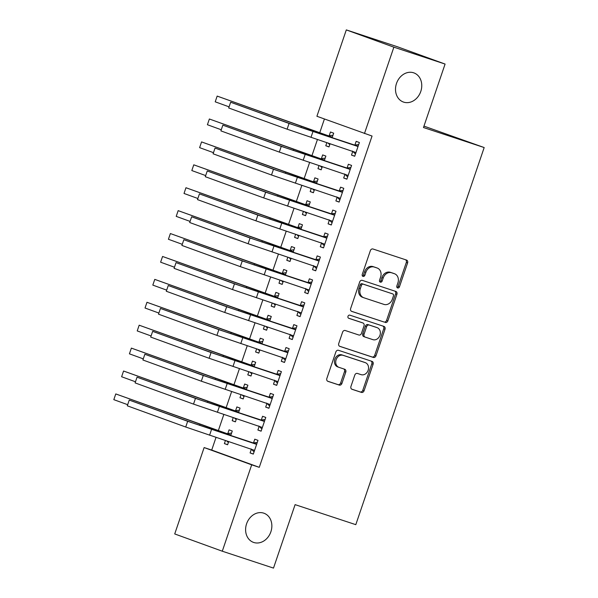 <?xml version="1.0" encoding="UTF-8"?>
<svg xmlns="http://www.w3.org/2000/svg" width="598" height="598" viewBox="0 0 598 598"><rect width="100%" height="100%" fill="white"/><g stroke="black" fill="none" stroke-linecap="round" stroke-linejoin="round"><path stroke-width="0.9" d="M397.618 287.952A1.659 1.375 110 0 0 399.457 286.808L407.597 262.918A2.377 1.958 110 0 0 406.543 260.07A2.377 1.958 110 0 0 406.498 260.055L372.98 249A2.377 1.958 110 0 0 370.356 250.629L362.224 274.527A1.659 1.375 110 0 0 364.825 275.386L365.879 272.292A7.602 6.272 110 0 1 374.288 267.059L377.084 267.986A7.602 6.272 110 0 1 377.226 268.031A7.602 6.272 110 0 1 380.59 277.143L379.536 280.238A1.659 1.375 110 0 0 382.144 281.097L383.198 278.003A7.602 6.272 110 0 1 391.608 272.778L394.396 273.697A7.602 6.272 110 0 1 394.545 273.749A7.602 6.272 110 0 1 397.902 282.861L396.855 285.949A1.659 1.375 110 0 0 397.618 287.952M397.02 287.503A1.659 1.375 110 0 0 398.171 286.345L406.311 262.447A2.377 1.958 110 0 0 405.541 259.741M362.388 276.074A1.659 1.375 110 0 0 363.547 274.916L364.593 271.828L365.879 272.292M379.708 281.793A1.659 1.375 110 0 0 380.859 280.634L381.913 277.539L383.198 278.003M263.725 513.144A15.488 12.782 110 0 0 246.653 523.624A15.488 12.782 110 0 0 253.44 542.364A15.488 12.782 110 0 0 253.739 542.468A15.488 12.782 110 0 0 270.812 531.988A15.488 12.782 110 0 0 264.017 513.248A15.488 12.782 110 0 0 263.725 513.144M413.629 72.799A15.488 12.782 110 0 0 396.556 83.279A15.488 12.782 110 0 0 403.351 102.019A15.488 12.782 110 0 0 403.643 102.123A15.488 12.782 110 0 0 420.715 91.644A15.488 12.782 110 0 0 413.921 72.904A15.488 12.782 110 0 0 413.629 72.799M350.944 386.435A2.377 1.958 110 0 0 351.998 389.283A2.377 1.958 110 0 0 352.043 389.298L361.446 392.4A2.377 1.958 110 0 0 364.07 390.763L373.107 364.227A2.377 1.958 110 0 0 372.053 361.379A2.377 1.958 110 0 0 372.008 361.364L338.498 350.308A2.377 1.958 110 0 0 335.867 351.938L326.837 378.482A2.377 1.958 110 0 0 327.883 381.322A2.377 1.958 110 0 0 327.928 381.345L339.29 385.09A2.377 1.958 110 0 0 341.914 383.453L345.779 372.098A2.377 1.958 110 0 0 344.732 369.25A2.377 1.958 110 0 0 344.687 369.235L339.051 367.374A6.354 5.247 110 0 1 338.931 367.336A6.354 5.247 110 0 1 336.143 359.645A6.354 5.247 110 0 1 343.147 355.347L365.214 362.62A6.354 5.247 110 0 1 365.333 362.665A6.354 5.247 110 0 1 368.121 370.356A6.354 5.247 110 0 1 361.117 374.654L357.44 373.444A2.377 1.958 110 0 0 354.808 375.073L350.944 386.435M216.042 437.347L211.714 450.062L259.27 467.33L372.053 136.045L316.91 116.274L346.309 29.9L393.873 47.167L364.466 133.541M259.27 467.33L251.683 464.833L222.284 551.207L174.721 533.939L204.127 447.566L251.683 464.833M346.309 29.9L397.528 46.794L445.084 64.061L423.481 127.523L484.178 147.549L355.803 524.663L295.098 504.637L273.495 568.1L222.284 551.207M445.084 64.061L393.873 47.167M385.254 322.457A2.377 1.958 110 0 0 387.878 320.827L396.915 294.291A2.377 1.958 110 0 0 395.861 291.443A2.377 1.958 110 0 0 395.816 291.428L362.306 280.365A2.377 1.958 110 0 0 359.675 282.002L350.645 308.538A2.377 1.958 110 0 0 351.691 311.386A2.377 1.958 110 0 0 351.736 311.401L383.968 321.993A2.377 1.958 110 0 0 386.592 320.356L395.629 293.82A2.377 1.958 110 0 0 394.859 291.106M385.007 329.259L375.978 355.795A2.377 1.958 110 0 1 373.346 357.432L339.836 346.369A2.377 1.958 110 0 1 339.791 346.354A2.377 1.958 110 0 1 338.737 343.506L342.602 332.152A2.377 1.958 110 0 1 345.233 330.515L358.822 335A2.377 1.958 110 0 0 361.454 333.37L364.018 325.835A2.377 1.958 110 0 0 362.964 322.987A2.377 1.958 110 0 0 362.919 322.972L348.769 318.3A1.659 1.375 110 0 1 349.837 315.153L383.916 326.396A2.377 1.958 110 0 1 383.961 326.411A2.377 1.958 110 0 1 385.007 329.259L383.722 328.788L374.692 355.324L375.978 355.795M484.178 147.549L423.96 126.111M259.158 426.299L257.895 430.022L261.109 431.188L265.789 417.441L262.574 416.275L261.311 419.99M238.49 412.784L240.082 408.105L236.868 406.939L235.597 410.662M233.257 417.539L232.188 420.686L235.433 421.754M236.502 418.607L235.403 421.852L232.188 420.686M274.759 380.478L273.495 384.2L276.71 385.366L281.389 371.62L278.175 370.454L276.904 374.169M254.083 366.963L255.682 362.283L252.468 361.117L251.197 364.84M248.858 371.717L247.789 374.864L251.033 375.933M252.102 372.786L250.996 376.03L247.789 374.864M290.359 334.656L289.088 338.378L292.302 339.544L296.982 325.798L293.775 324.632L292.504 328.347M269.683 321.141L271.275 316.462L268.061 315.296L266.798 319.018M264.458 325.895L263.382 329.042L266.633 330.118M267.702 326.971L266.596 330.208L263.382 329.042M305.959 288.834L304.688 292.557L307.903 293.723L312.582 279.976L309.368 278.81L308.105 282.525M285.283 275.319L286.876 270.64L283.661 269.474L282.398 273.196M280.058 280.073L278.982 283.22L282.226 284.297M283.303 281.15L282.196 284.386L278.982 283.22M321.552 243.02L320.289 246.735L323.503 247.901L328.182 234.154L324.968 232.988L323.705 236.711M300.884 229.505L302.476 224.818L299.262 223.652L297.998 227.375M295.651 234.252L294.582 237.399L297.826 238.475M298.903 235.328L297.797 238.565L294.582 237.399M337.152 197.198L335.889 200.913L339.103 202.079L343.783 188.333L340.568 187.167L339.305 190.889M316.484 183.683L318.076 178.996L314.862 177.83L313.591 181.553M311.252 188.43L310.183 191.577L313.427 192.653M314.496 189.506L313.397 192.743L310.183 191.577M352.753 151.376L351.489 155.091L354.704 156.257L359.383 142.511L356.169 141.345L354.898 145.067M332.077 137.861L333.677 133.182L330.462 132.008L329.192 135.731M326.852 142.608L325.783 145.755L329.027 146.831M330.096 143.684L328.997 146.929L325.783 145.755M324.415 119.002L319.683 132.913M317.441 139.506L311.887 155.824M309.637 162.417L304.083 178.735M301.841 185.328L296.287 201.646M294.037 208.239L288.483 224.556M286.24 231.149L280.686 247.467M278.444 254.06L272.89 270.378M270.64 276.971L265.086 293.289M262.843 299.882L257.29 316.2M255.04 322.793L249.486 339.111M247.243 345.704L241.689 362.014M239.447 368.615L233.893 384.925M231.643 391.526L226.089 407.836M223.846 414.436L218.292 430.747M324.28 160.772L325.873 156.085L322.658 154.919L321.395 158.642M319.055 165.519L317.979 168.666L321.223 169.742M322.3 166.595L321.193 169.832L317.979 168.666M344.956 174.287L343.686 178.002L346.9 179.168L351.579 165.422L348.365 164.256L347.102 167.978M308.68 206.594L310.272 201.907L307.058 200.741L305.795 204.464M303.455 211.341L302.379 214.488L305.63 215.564M306.699 212.417L305.593 215.654L302.379 214.488M329.356 220.109L328.085 223.824L331.299 224.99L335.979 211.244L332.772 210.077L331.501 213.8M293.08 252.416L294.679 247.729L291.465 246.563L290.194 250.285M287.855 257.162L286.786 260.309L290.03 261.386M291.099 258.239L289.993 261.476L286.786 260.309M313.756 265.923L312.492 269.646L315.707 270.812L320.386 257.065L317.172 255.899L315.901 259.622M277.487 298.23L279.079 293.551L275.865 292.385L274.594 296.107M272.254 302.984L271.186 306.131L274.43 307.208M275.499 304.061L274.4 307.297L271.186 306.131M298.155 311.745L296.892 315.467L300.106 316.634L304.786 302.887L301.571 301.721L300.308 305.436M261.887 344.052L263.479 339.372L260.265 338.206L259.001 341.929M256.654 348.806L255.585 351.953L258.829 353.022M259.906 349.875L258.799 353.119L255.585 351.953M282.555 357.567L281.292 361.289L284.506 362.455L289.185 348.709L285.971 347.543L284.708 351.258M246.286 389.874L247.878 385.194L244.664 384.028L243.401 387.751M241.061 394.628L239.985 397.775L243.229 398.844M244.305 395.697L243.199 398.941L239.985 397.775M266.962 403.388L265.691 407.111L268.906 408.277L273.585 394.531L270.371 393.364L269.107 397.079M230.686 435.695L232.278 431.016L229.064 429.85L227.801 433.572M225.461 440.449L224.385 443.596L227.636 444.665M228.705 441.518L227.599 444.763L224.385 443.596M251.362 449.21L250.091 452.933L253.305 454.099L257.985 440.352L254.778 439.186L253.507 442.901M211.714 450.062L204.127 447.566M351.489 155.091L354.734 156.16M343.686 178.002L346.937 179.071M335.889 200.913L339.133 201.982M328.085 223.824L331.337 224.893M320.289 246.735L323.533 247.804M312.492 269.646L315.737 270.715M304.688 292.557L307.94 293.625M296.892 315.467L300.136 316.536M289.088 338.378L292.34 339.447M281.292 361.289L284.536 362.358M273.495 384.2L276.739 385.269M265.691 407.111L268.943 408.18M257.895 430.022L261.139 431.091M250.091 452.933L253.343 454.002M393.402 273.331A7.602 6.272 110 0 0 393.26 273.279A7.602 6.272 110 0 0 393.11 273.226L394.396 273.697M381.913 277.539A7.602 6.272 110 0 1 390.322 272.307L393.11 273.226M376.082 267.62A7.602 6.272 110 0 0 375.94 267.568A7.602 6.272 110 0 0 375.798 267.515L377.084 267.986M364.593 271.828A7.602 6.272 110 0 1 373.003 266.596L375.798 267.515M351.407 311.252L383.968 321.993M393.462 295.905A1.659 1.375 110 0 0 392.699 293.895L363.278 284.192A1.659 1.375 110 0 0 361.439 285.336L360.332 288.595A7.602 6.272 110 0 0 363.696 297.707A7.602 6.272 110 0 0 363.838 297.759L383.946 304.397A7.602 6.272 110 0 0 392.355 299.164L393.462 295.905M391.473 293.454A1.659 1.375 110 0 0 391.413 293.431L392.699 293.895M362.552 297.296A7.602 6.272 110 0 1 362.41 297.243A7.602 6.272 110 0 1 359.047 288.131L360.153 284.872A1.659 1.375 110 0 1 361.992 283.729L392.729 293.91M339.507 346.22L372.061 356.961A2.377 1.958 110 0 0 374.692 355.324M361.723 322.539A2.377 1.958 110 0 0 361.678 322.516A2.377 1.958 110 0 0 361.633 322.501L348.499 318.166M372.928 339.657A6.354 5.247 110 0 0 379.932 335.358A6.354 5.247 110 0 0 377.144 327.667A6.354 5.247 110 0 0 377.024 327.622L369.25 325.058A2.377 1.958 110 0 0 366.619 326.695L364.055 334.23A2.377 1.958 110 0 0 365.109 337.078A2.377 1.958 110 0 0 365.154 337.093L372.928 339.657M375.978 327.241A6.354 5.247 110 0 0 375.858 327.196A6.354 5.247 110 0 0 375.738 327.158L377.024 327.622M365.064 337.055L363.868 336.622A2.377 1.958 110 0 1 363.823 336.607A2.377 1.958 110 0 1 362.769 333.759L365.333 326.224A2.377 1.958 110 0 1 367.964 324.594L375.738 327.158M383.722 328.788A2.377 1.958 110 0 0 382.959 326.082M364.167 362.246A6.354 5.247 110 0 0 364.047 362.201A6.354 5.247 110 0 0 363.928 362.156L365.214 362.62M337.765 366.91A6.354 5.247 110 0 1 337.646 366.866A6.354 5.247 110 0 1 334.858 359.174A6.354 5.247 110 0 1 341.862 354.876L363.928 362.156M327.599 381.188L338.005 384.619A2.377 1.958 110 0 0 340.628 382.989L344.493 371.627A2.377 1.958 110 0 0 343.73 368.921M351.714 389.141L360.16 391.929A2.377 1.958 110 0 0 362.784 390.3L371.821 363.763A2.377 1.958 110 0 0 371.052 361.05M329.752 144.694L328.025 142.997M328.496 135.828L217.164 96.091L325.155 134.827L331.711 136.994L328.496 135.828L332.981 135.215M332.406 136.897L331.711 136.994M215.213 101.817L217.164 96.091L215.213 101.817L228.907 106.788M358.112 146.233L293.805 125.019L230.641 102.243L289.058 123.45L357.417 146.323M228.69 107.969L230.641 102.243L228.69 107.969L287.115 129.183L355.967 152.542M354.21 145.157L358.688 144.552M355.459 154.03L352.424 151.047M321.956 167.604L320.222 165.908M320.7 158.739L209.367 119.002L317.359 157.737L323.914 159.905L320.7 158.739L325.177 158.126M324.609 159.808L323.914 159.905M207.416 124.728L209.367 119.002L207.416 124.728L221.103 129.699M314.152 190.515L312.425 188.819M312.904 181.643L201.563 141.913L309.555 180.648L316.118 182.816L312.904 181.643L317.381 181.037M316.805 182.719L316.118 182.816M199.612 147.639L201.563 141.913L199.612 147.639L213.307 152.61M350.316 169.144L286.001 147.93L222.845 125.154L281.262 146.361L349.621 169.234M220.894 130.88L222.845 125.154L220.894 130.88L279.311 152.094L348.171 175.453M346.406 168.068L350.884 167.462M347.662 176.941L344.62 173.958M342.512 192.055L278.205 170.841L215.041 148.065L273.465 169.271L341.824 192.145M213.09 153.791L215.041 148.065L213.09 153.791L271.514 175.005L340.367 198.364M338.61 190.979L343.088 190.373M339.858 199.852L336.824 196.869M306.355 213.426L304.629 211.729M305.1 204.553L193.767 164.824L301.758 203.559L308.314 205.727L305.1 204.553L309.577 203.948M309.009 205.63L308.314 205.727M191.816 170.55L193.767 164.824L191.816 170.55L205.51 175.52M298.551 236.337L296.825 234.64M297.303 227.464L185.963 187.735L293.962 226.47L300.517 228.638L297.303 227.464L301.781 226.859M301.213 228.541L300.517 228.638M184.02 193.46L185.963 187.735L184.02 193.46L197.706 198.431M334.716 214.966L270.408 193.752L207.244 170.976L265.661 192.182L334.02 215.056M205.293 176.702L207.244 170.976L205.293 176.702L263.711 197.916L332.57 221.275M330.806 213.89L335.291 213.284M332.062 222.762L329.02 219.78M326.919 237.877L262.604 216.663L199.44 193.887L257.865 215.093L326.224 237.967M197.497 199.612L199.44 193.887L197.497 199.612L255.914 220.826L324.766 244.186M323.01 236.801L327.487 236.195M324.266 245.673L321.223 242.691M290.755 259.248L289.028 257.551M289.499 250.375L178.167 210.646L286.158 249.381L292.714 251.549L289.499 250.375L293.984 249.77M293.409 251.452L292.714 251.549M176.216 216.371L178.167 210.646L176.216 216.371L189.91 221.342M319.115 260.788L254.808 239.574L191.644 216.797L250.061 238.004L318.42 260.877M189.693 222.523L191.644 216.797L189.693 222.523L248.118 243.737L316.97 267.097M315.206 259.711L319.691 259.106M316.462 268.584L313.427 265.602M282.959 282.159L281.224 280.462M281.703 273.286L170.37 233.556L278.362 272.292L284.917 274.452L281.703 273.286L286.18 272.681M285.612 274.362L284.917 274.452M168.419 239.282L170.37 233.556L168.419 239.282L182.106 244.253M311.319 283.699L247.004 262.485L183.848 239.708L242.265 260.915L310.624 283.788M181.897 245.434L183.848 239.708L181.897 245.434L240.314 266.648L309.173 290.008M307.409 282.622L311.887 282.017M308.665 291.495L305.623 288.513M275.155 305.07L273.428 303.373M273.906 296.197L162.566 256.467L270.558 295.203L277.113 297.363L273.906 296.197L278.384 295.591M277.808 297.273L277.113 297.363M160.615 262.193L162.566 256.467L160.615 262.193L174.31 267.164M303.515 306.61L239.207 285.396L176.044 262.619L234.468 283.826L302.827 306.699M174.093 268.345L176.044 262.619L174.093 268.345L232.517 289.559L301.37 312.918M299.613 305.533L304.09 304.928M300.861 314.406L297.826 311.423M267.358 327.981L265.624 326.284M266.103 319.108L154.77 279.378L262.761 318.114L269.317 320.274L266.103 319.108L270.58 318.502M270.012 320.184L269.317 320.274M152.819 285.104L154.77 279.378L152.819 285.104L166.513 290.075M295.718 329.52L231.411 308.306L168.247 285.53L226.664 306.737L295.023 329.61M166.296 291.256L168.247 285.53L166.296 291.256L224.713 312.462L293.573 335.829M291.809 328.444L296.294 327.839M293.065 337.317L290.023 334.334M259.554 350.891L257.828 349.195M258.306 342.019L146.966 302.289L254.965 341.024L261.52 343.185L258.306 342.019L262.784 341.413M262.216 343.095L261.52 343.185M145.022 308.015L146.966 302.289L145.022 308.015L158.709 312.986M287.922 352.431L223.607 331.217L160.443 308.441L218.868 329.648L287.227 352.521M158.5 314.167L160.443 308.441L158.5 314.167L216.917 335.373L285.769 358.733M284.013 351.355L288.49 350.749M285.268 360.228L282.226 357.245M251.758 373.802L250.031 372.106M250.502 364.93L139.17 325.2L247.161 363.935L253.716 366.096L250.502 364.93L254.987 364.324M254.412 366.006L253.716 366.096M137.219 330.926L139.17 325.2L137.219 330.926L150.913 335.897M280.118 375.335L215.811 354.121L152.647 331.352L211.064 352.558L279.423 375.432M150.696 337.078L152.647 331.352L150.696 337.078L209.121 358.284L277.973 381.644M276.209 374.266L280.694 373.66M277.465 383.139L274.43 380.156M243.962 396.713L242.227 395.016M242.706 387.84L131.373 348.111L239.364 386.846L245.92 389.006L242.706 387.84L247.183 387.235M246.615 388.917L245.92 389.006M129.422 353.837L131.373 348.111L129.422 353.837L143.109 358.807M272.322 398.246L208.007 377.032L144.851 354.263L203.268 375.469L271.627 398.343M142.9 359.989L144.851 354.263L142.9 359.989L201.317 381.195L270.176 404.554M268.412 397.177L272.89 396.571M269.668 406.049L266.626 403.067M236.158 419.624L234.431 417.927M234.909 410.751L123.569 371.022L231.561 409.757L238.116 411.917L234.909 410.751L239.387 410.146M238.811 411.828L238.116 411.917M121.618 376.747L123.569 371.022L121.618 376.747L135.312 381.718M264.518 421.156L200.21 399.942L137.047 377.174L195.471 398.38L263.83 421.254M135.096 382.899L137.047 377.174L135.096 382.899L193.52 404.106L262.373 427.465M260.616 420.088L265.093 419.482M261.864 428.96L258.829 425.978M228.361 442.535L226.627 440.838M227.105 433.662L115.773 393.933L223.764 432.668L230.32 434.828L227.105 433.662L231.583 433.057M231.015 434.739L230.32 434.828M113.822 399.658L115.773 393.933L113.822 399.658L127.516 404.629M256.721 444.067L192.414 422.853L129.25 400.084L187.667 421.291L256.026 444.165M127.299 405.81L129.25 400.084L127.299 405.81L185.716 427.017L254.576 450.376M252.812 442.998L257.297 442.393M254.068 451.864L251.025 448.889M398.171 286.345L399.457 286.808M363.547 274.916L364.825 275.386M380.859 280.634L382.144 281.097M390.322 272.307L391.608 272.778M373.003 266.596L374.288 267.059M406.311 262.447L407.597 262.918M395.629 293.82L396.915 294.291M386.592 320.356L387.878 320.827M361.992 283.729L363.278 284.192M360.153 284.872L361.439 285.336M359.047 288.131L360.332 288.595M372.061 356.961L373.346 357.432M361.633 322.501L362.919 322.972M367.964 324.594L369.25 325.058M365.333 326.224L366.619 326.695M362.769 333.759L364.055 334.23M341.862 354.876L343.147 355.347M344.493 371.627L345.779 372.098M340.628 382.989L341.914 383.453M338.005 384.619L339.29 385.09M371.821 363.763L373.107 364.227M362.784 390.3L364.07 390.763M360.16 391.929L361.446 392.4M325.155 134.827L324.931 135.499M301.287 126.634L300.981 127.538M312.926 131.65L310.975 137.376M289.058 123.45L287.115 129.183M317.359 157.737L317.127 158.41M293.491 149.545L293.184 150.449M309.555 180.648L309.33 181.321M285.695 172.456L285.388 173.36M305.13 154.561L303.179 160.286M281.262 146.361L279.311 152.094M297.326 177.471L295.382 183.197M273.465 169.271L271.514 175.005M301.758 203.559L301.534 204.232M277.891 195.367L277.584 196.271M293.962 226.47L293.73 227.143M270.094 218.277L269.788 219.174M289.529 200.382L287.578 206.108M265.661 192.182L263.711 197.916M281.733 223.286L279.782 229.019M257.865 215.093L255.914 220.826M286.158 249.381L285.934 250.054M262.29 241.188L261.984 242.085M273.929 246.197L271.978 251.93M250.061 238.004L248.118 243.737M278.362 272.292L278.13 272.965M254.494 264.099L254.187 264.996M266.132 269.107L264.181 274.841M242.265 260.915L240.314 266.648M270.558 295.203L270.333 295.875M246.697 287.01L246.391 287.907M258.329 292.018L256.385 297.752M234.468 283.826L232.517 289.559M262.761 318.114L262.537 318.786M238.894 309.921L238.587 310.818M250.532 314.929L248.581 320.663M226.664 306.737L224.713 312.462M254.965 341.024L254.733 341.697M231.097 332.832L230.791 333.729M242.736 337.84L240.785 343.573M218.868 329.648L216.917 335.373M247.161 363.935L246.937 364.608M223.293 355.743L222.987 356.64M234.932 360.751L232.981 366.484M211.064 352.558L209.121 358.284M239.364 386.846L239.133 387.519M215.497 378.654L215.19 379.551M227.135 383.662L225.184 389.395M203.268 375.469L201.317 381.195M231.561 409.757L231.336 410.43M207.7 401.564L207.394 402.461M219.331 406.573L217.388 412.306M195.471 398.38L193.52 404.106M223.764 432.668L223.54 433.341M199.896 424.475L199.59 425.372M211.535 429.484L209.584 435.217M187.667 421.291L185.716 427.017M393.26 273.279L394.545 273.749M375.94 267.568L377.226 268.031M362.41 297.243L363.696 297.707M361.678 322.516L362.964 322.987M375.858 327.196L377.144 327.667M363.823 336.607L365.109 337.078M364.047 362.201L365.333 362.665M337.646 366.866L338.931 367.336"/></g></svg>
